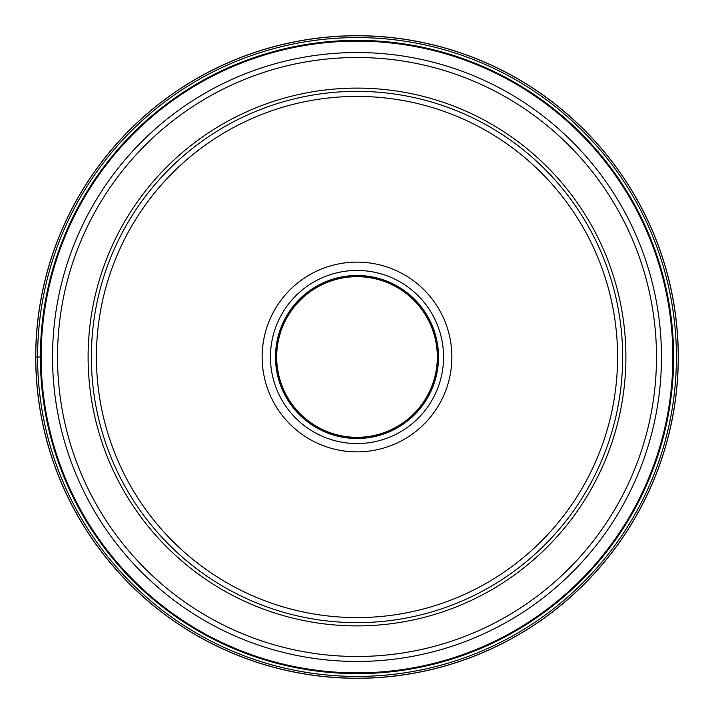 <?xml version="1.0" encoding="UTF-8"?>
<svg xmlns="http://www.w3.org/2000/svg" width="714" height="714" viewBox="0 0 714 714"><rect width="100%" height="100%" fill="white"/><g stroke="black" fill="none" stroke-linecap="round" stroke-linejoin="round"><path stroke-width="1.07" d="M678.3 357A321.3 321.3 0 0 1 357 678.3A321.3 321.3 0 0 1 35.7 357A321.3 321.3 0 0 1 357 35.7A321.3 321.3 0 0 1 678.3 357M35.7 357L37.592 357A319.408 319.408 0 0 0 357 676.408A319.408 319.408 0 0 0 676.408 357A319.408 319.408 0 0 0 357 37.592A319.408 319.408 0 0 0 37.592 357L40.377 357A316.623 316.623 0 0 1 357 40.377A316.623 316.623 0 0 1 673.623 357A316.623 316.623 0 0 1 357 673.623A316.623 316.623 0 0 1 40.377 357A316.623 316.623 0 0 1 357 40.377A316.623 316.623 0 0 1 673.623 357A316.623 316.623 0 0 1 357 673.623A316.623 316.623 0 0 1 40.377 357M91.356 357A265.644 265.644 0 0 1 357 91.356A265.644 265.644 0 0 1 622.644 357A265.644 265.644 0 0 1 357 622.644A265.644 265.644 0 0 1 91.356 357A265.644 265.644 0 0 1 357 91.356A265.644 265.644 0 0 1 622.644 357A265.644 265.644 0 0 1 357 622.644A265.644 265.644 0 0 1 91.356 357M262.127 357A94.873 94.873 0 0 0 357 451.873A94.873 94.873 0 0 0 451.873 357A94.873 94.873 0 0 0 357 262.127A94.873 94.873 0 0 0 262.127 357M437.414 357A80.414 80.414 0 0 0 357 276.586A80.414 80.414 0 0 0 276.586 357A80.414 80.414 0 0 0 357 437.414A80.414 80.414 0 0 0 437.414 357M437.325 357A80.325 80.325 0 0 1 357 437.325A80.325 80.325 0 0 1 276.675 357A80.325 80.325 0 0 1 357 276.675A80.325 80.325 0 0 1 437.325 357A80.325 80.325 0 0 1 357 437.325A80.325 80.325 0 0 1 276.675 357A80.325 80.325 0 0 1 357 276.675A80.325 80.325 0 0 1 437.325 357M678.22 357A321.22 321.22 0 0 1 357 678.22A321.22 321.22 0 0 1 35.78 357A321.22 321.22 0 0 1 357 35.78A321.22 321.22 0 0 1 678.22 357M672.856 357A315.856 315.856 0 0 0 357 41.144A315.856 315.856 0 0 0 41.144 357A315.856 315.856 0 0 0 357 672.856A315.856 315.856 0 0 0 672.856 357M661.459 357A304.459 304.459 0 0 1 357 661.459A304.459 304.459 0 0 1 52.541 357A304.459 304.459 0 0 1 357 52.541A304.459 304.459 0 0 1 661.459 357M656.487 357A299.487 299.487 0 0 0 357 57.513A299.487 299.487 0 0 0 57.513 357A299.487 299.487 0 0 0 357 656.487A299.487 299.487 0 0 0 656.487 357M625.892 357A268.892 268.892 0 0 1 357 625.892A268.892 268.892 0 0 1 88.108 357A268.892 268.892 0 0 1 357 88.108A268.892 268.892 0 0 1 625.892 357M96.417 357A260.583 260.583 0 0 1 357 96.417A260.583 260.583 0 0 1 617.583 357A260.583 260.583 0 0 1 357 617.583A260.583 260.583 0 0 1 96.417 357M443.555 357A86.555 86.555 0 0 0 357 270.445A86.555 86.555 0 0 0 270.445 357A86.555 86.555 0 0 0 357 443.555A86.555 86.555 0 0 0 443.555 357M275.488 357A81.512 81.512 0 0 0 357 438.512A81.512 81.512 0 0 0 438.512 357A81.512 81.512 0 0 0 357 275.488A81.512 81.512 0 0 0 275.488 357"/></g></svg>
